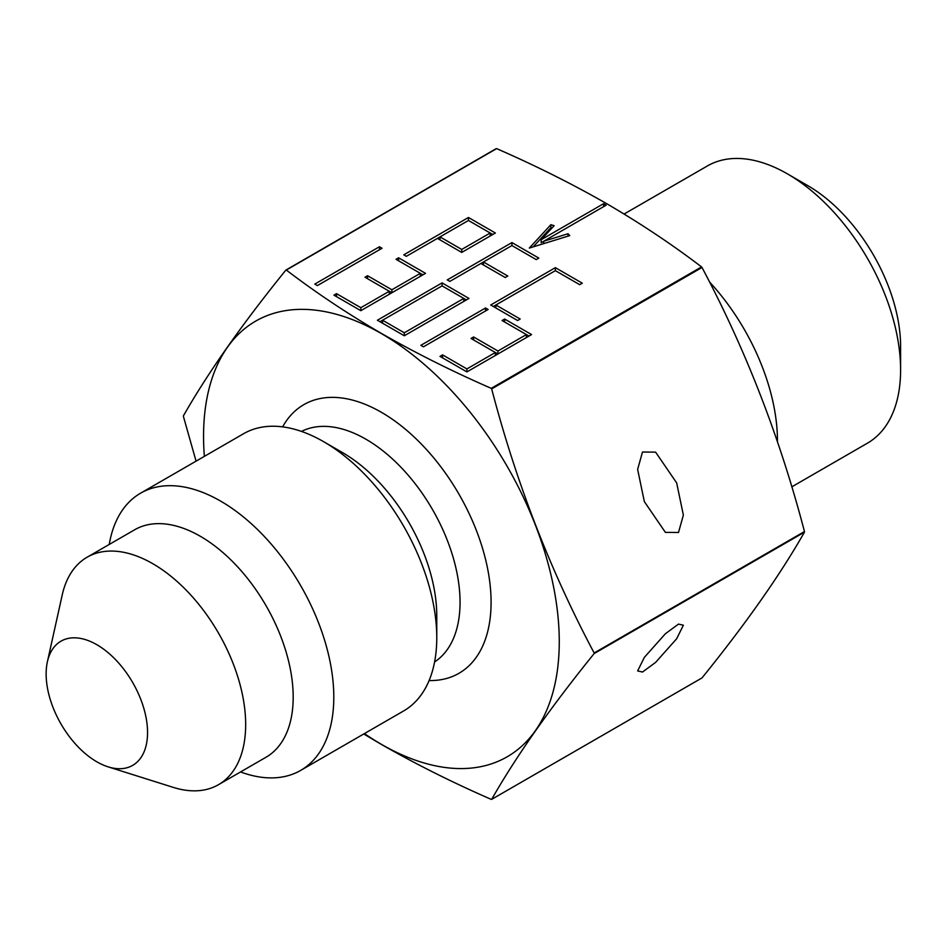 <?xml version="1.0" encoding="UTF-8"?>
<svg xmlns="http://www.w3.org/2000/svg" width="948" height="948" viewBox="0 0 948 948"><rect width="100%" height="100%" fill="white"/><g stroke="black" fill="none" stroke-linecap="round" stroke-linejoin="round"><path stroke-width="1.42" d="M676.671 482.923L655.601 452.137L642.495 452.018L637.637 469.39L644.332 501.587L665.389 532.373L678.495 532.492L683.366 515.12L676.671 482.923M644.332 657.402L637.637 670.935L642.495 672.037L655.601 662.403L676.671 638.739L683.366 625.206L678.495 624.104L665.389 633.738L644.332 657.402M240.555 771.945A160.058 92.406 -120 0 0 300.658 770.404L403.611 710.964A160.058 92.406 -120 0 0 436.767 637.696L436.767 615.738A133.17 76.883 -120 0 0 342.607 452.646A133.17 76.883 -120 0 0 342.595 452.646L323.588 441.661A160.058 92.406 -120 0 0 243.553 433.734L140.6 493.173A160.058 92.406 -120 0 0 109.221 544.46M436.767 637.696A160.058 92.406 -120 0 0 323.588 441.661L342.607 452.646M300.658 770.404A160.058 92.406 -120 0 0 325.188 642.152A160.058 92.406 -120 0 0 220.623 501.101A160.058 92.406 -120 0 0 140.6 493.173M108.072 766.837L173.377 787.409A131.334 75.828 -120 0 0 218.467 784.695L265.985 757.262A131.334 75.828 -120 0 0 286.118 652.011A131.334 75.828 -120 0 0 200.324 536.284A131.334 75.828 -120 0 0 134.652 529.778L87.133 557.211A131.334 75.828 -120 0 0 62.236 594.906L47.4 661.74A71.704 41.404 -120 0 0 96.838 761.813A71.704 41.404 -120 0 0 108.072 766.837A71.704 41.404 -120 0 0 147.236 725.824A71.704 41.404 -120 0 0 96.838 644.711A71.704 41.404 -120 0 0 47.4 661.74M218.467 784.695A131.334 75.828 -120 0 0 238.6 679.455A131.334 75.828 -120 0 0 152.806 563.716A131.334 75.828 -120 0 0 87.133 557.211M791.805 486.845L867.456 443.166A160.058 92.406 -120 0 0 900.6 369.898L900.6 346.447A131.334 75.828 -120 0 0 807.732 185.595L787.421 173.875A160.058 92.406 -120 0 0 707.398 165.947L624.104 214.023M900.6 369.898A160.058 92.406 -120 0 0 787.421 173.875L807.732 185.595M777.455 441.815A160.058 92.406 -120 0 0 709.448 281.888M286.32 270.05L496.634 148.623C535.549 165.604 572.154 183.9 606.436 203.536C640.481 223.384 672.191 244.525 701.556 266.921L491.23 388.348C452.421 371.403 415.828 353.094 381.44 333.435C347.442 313.646 315.731 292.505 286.32 270.05A290.432 167.678 -120 0 0 285.869 270.085C242.036 324.263 207.885 372.848 183.414 415.852A290.432 167.678 -120 0 0 183.414 416.445L196.07 461.155M363.759 733.977L381.44 744.464C415.828 764.124 452.421 782.432 491.23 799.377A290.432 167.678 -120 0 0 491.68 799.342C516.15 756.338 550.314 707.753 594.147 653.575A290.432 167.678 -120 0 0 594.147 652.982C550.314 570.542 516.15 482.52 491.68 388.905L702.006 267.478A290.432 167.678 -120 0 0 701.556 266.921M702.006 267.478C745.839 349.919 779.991 437.94 804.461 531.555L594.147 652.982M594.147 653.575L804.461 532.148A290.432 167.678 -120 0 0 804.461 531.555M804.461 532.148C779.991 575.152 745.839 623.737 702.006 677.915L491.68 799.342M364.423 733.586A251.516 145.21 -120 0 0 381.404 744.334A251.516 145.21 -120 0 0 559.261 641.654A251.516 145.21 -120 0 0 381.404 333.601A251.516 145.21 -120 0 0 204.365 456.367M496.634 148.623A290.432 167.678 -120 0 0 496.183 148.658L285.869 270.085M502.084 320.543L526.401 334.573L497.937 351.009L473.621 336.967L471.038 338.46L495.354 352.502L466.902 368.926L442.586 354.884L439.991 356.377L466.902 371.912L531.567 334.573L504.668 319.049L502.084 320.543M420.853 345.333L423.436 346.826L488.113 309.486L485.53 307.993L420.853 345.333M314.783 284.092L317.379 285.585L382.044 248.246L379.461 246.753L314.783 284.092M490.709 304.995L517.608 320.531L520.191 319.038L495.875 304.995L555.374 270.654L579.702 284.684L582.285 283.191L555.374 267.656L490.709 304.995M447.243 279.909L449.838 281.402L480.873 263.485L505.189 277.515L507.784 276.022L483.468 261.992L511.92 245.556L536.236 259.598L538.82 258.105L511.92 242.57L447.243 279.909M403.789 254.822L406.372 256.316L437.419 238.386L461.735 252.429L495.366 233.007L468.454 217.483L403.789 254.822M377.387 320.234L404.298 335.77L468.964 298.43L442.064 282.895L377.387 320.234M396.015 259.302L420.331 273.344L391.88 289.768L367.563 275.726L364.968 277.219L389.296 291.261L360.833 307.697L336.516 293.655L333.933 295.148L360.833 310.683L425.51 273.344L398.598 257.809L396.015 259.302M550.895 224.7L529.304 248.068L569.784 235.602L568.053 233.741L543.737 241.23L606.163 205.183L603.58 203.69L541.142 239.737L554.118 225.695L550.895 224.7L550.895 227.686L533.167 246.871M568.053 236.135L568.053 233.741M543.737 243.624L543.737 241.23L541.142 242.724L541.142 239.737M603.58 206.676L603.58 203.69M551.973 228.018L550.895 227.686M420.331 276.33L420.331 273.344L422.926 274.837M389.296 294.247L389.296 291.261L391.88 292.754L391.88 289.768M367.563 278.724L367.563 275.726M360.833 310.683L360.833 307.697M336.516 296.641L336.516 293.655M398.598 260.795L398.598 257.809M466.38 299.923L442.064 285.881L442.064 282.895M382.565 323.221L382.565 320.234L379.982 321.728M463.797 301.417L463.797 298.43L404.298 332.784L404.298 335.77M442.064 285.881L382.565 320.234L404.298 332.784M492.77 234.5L468.454 220.469L468.454 217.483M440.002 239.88L440.002 236.893L437.419 238.386M461.735 252.429L461.735 249.443L490.187 233.007L490.187 235.993M468.454 220.469L440.002 236.893L461.735 249.443M483.468 264.978L483.468 261.992L480.873 263.485M511.92 245.556L511.92 242.57M495.875 307.981L495.875 304.995L493.292 306.488M555.374 270.654L555.374 267.656M379.461 249.739L379.461 246.753M485.53 310.98L485.53 307.993M526.401 337.559L526.401 334.573L528.984 336.066M495.354 355.488L495.354 352.502L497.937 353.995L497.937 351.009M473.621 339.953L473.621 336.967M466.902 371.912L466.902 368.926M442.586 357.882L442.586 354.884M504.668 322.036L504.668 319.049M434.587 661.953A133.17 76.883 -120 0 0 452.291 554.58A133.17 76.883 -120 0 0 365.881 439.197A133.17 76.883 -120 0 0 301.488 431.423M429.089 680.557A155.117 89.562 -120 0 0 488.327 572.462A155.117 89.562 -120 0 0 381.404 412.309A155.117 89.562 -120 0 0 282.634 426.873"/></g></svg>
